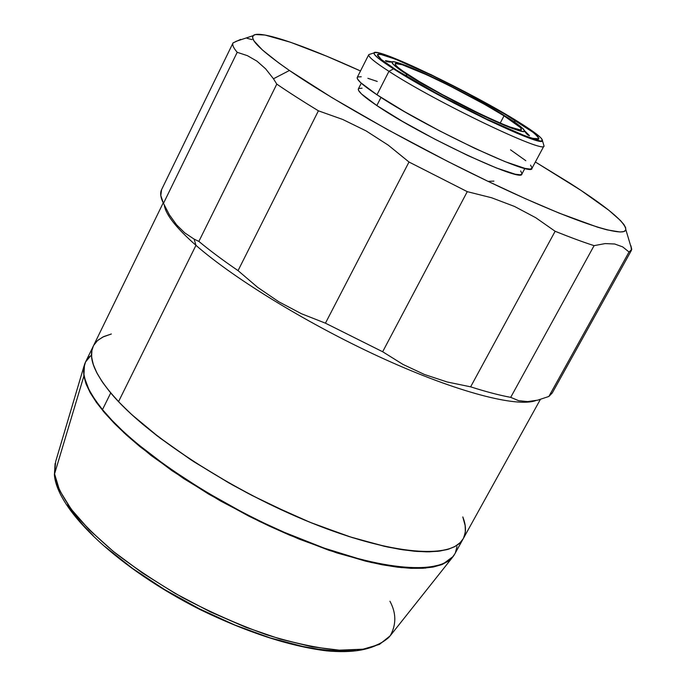 <?xml version="1.0" encoding="UTF-8"?>
<svg xmlns="http://www.w3.org/2000/svg" width="686" height="686" viewBox="0 0 686 686"><rect width="100%" height="100%" fill="white"/><g stroke="black" fill="none" stroke-linecap="round" stroke-linejoin="round"><path stroke-width="1.03" d="M91.478 354.894L85.596 361.908C80.193 372.91 85.827 388.816 102.488 409.619L110.729 392.932C93.879 372.378 88.074 356.763 93.313 346.087C87.328 358.409 95.74 376.931 118.532 401.653L195.964 245.339C176.199 227.906 165.652 214.529 164.314 205.208C165.652 214.529 176.199 227.906 195.964 245.339L194.138 239.131L184.757 232.88L176.534 224.776L169.451 214.889L163.474 203.356L160.79 195.527L161.587 189.645C159.915 193.032 160.55 197.602 163.474 203.356L237.202 52.308L247.423 55.669L256.941 61.14L265.636 68.832L273.465 78.77L289.432 70.478C261.769 51.227 249.678 39.625 253.168 35.663C258.631 29.489 303.469 45.01 360.502 70.967L326.725 56.218L290.59 42.283L265.062 35.046L255.432 34.54L253.143 35.689L252.637 37.807L253.992 40.894L262.421 49.975L278.559 62.786L289.432 70.478L273.465 78.77L276.792 84.121L198.863 241.403C209.907 250.57 222.967 260.311 238.051 270.627L318.407 110.815C302.552 101.159 288.686 92.258 276.792 84.121C288.686 92.258 302.552 101.159 318.407 110.815L342.734 119.467L366.067 130.889L388.242 145.149L409.002 162.016L325.438 323.175L382.659 351.747L467.269 191.651L409.002 162.016L467.269 191.651L491.656 197.774L514.534 206.46L535.749 217.719L555.137 231.276L470.63 386.835C485.92 391.723 499.279 395.23 510.701 397.357L594.093 245.648C583.16 242.141 570.177 237.347 555.137 231.276C570.177 237.347 583.16 242.141 594.093 245.648L605.172 243.581L614.699 244.002L622.656 246.866L629.036 252.002L548.877 396.457L552.239 393.009L631.454 250.304L629.036 252.002L631.755 249.447L630.914 245.768L631.454 250.304M161.587 189.645L233.043 42.901L240.666 39.376L233.06 42.875C232.082 44.804 233.463 47.943 237.202 52.308C233.472 47.96 232.091 44.83 233.043 42.901L161.604 189.602M631.755 249.447L625.846 229.664C625.469 222.273 606.664 206.666 569.414 182.862L535.363 161.99L581.016 190.408L608.834 210.268L620.478 220.532L623.934 224.562L625.692 227.778L625.683 230.127L623.848 231.551L620.144 232.005L607.059 229.87L597.703 227.229L559.107 213.106L525.793 198.854L488.046 181.353L493.903 181.121M361.265 83.195L358.375 88.906C357.483 91.084 363.631 96.64 376.828 105.55L380.987 97.403L376.828 105.55C420.175 135.314 522.852 183.436 521.892 174.021L524.901 168.379M374.016 52.899L368.768 54.614C367.816 56.449 374.539 62.014 388.936 71.327L376.983 94.788L388.936 71.327C374.719 62.134 367.988 56.586 368.734 54.683L357.243 77.398C356.351 79.602 362.928 85.398 376.983 94.788C423.399 126.275 533.296 178.068 531.959 168.344L543.981 145.904C545.867 154.659 435.927 102.094 388.936 71.327L393.55 68.874C379.684 59.965 373.175 54.64 374.016 52.899C375.748 46.374 472.388 92.876 518.753 122.099L536.22 133.839L540.877 137.826L542.455 140.296L540.8 141.11L527.8 137.534L516.815 133.178L487.875 120.093L453.763 103.02L405.838 76.438L383.997 62.512L377.514 57.59L374.299 54.254L374.367 52.616L377.626 52.668L392.786 57.615L431.511 74.885L478.082 98.733L518.753 122.099C534.806 132.106 542.686 138.255 542.403 140.561C544.778 149.094 438.989 98.441 393.55 68.874L388.936 71.327C436.176 102.257 546.622 155.002 544.007 145.835L543.535 144.283L543.981 145.904M377.626 55.626L378.063 55.763L377.626 55.626M404.954 75.4L407.698 74.894C417.885 81.72 438.285 93.013 468.89 108.774C499.64 124.252 525.15 134.164 524.576 131.103C522.989 127.948 516.892 123.18 506.285 116.8L519.945 126.018L523.495 129.105L524.601 130.983L523.161 131.558L512.725 128.608L504.047 125.152L481.375 114.879L454.775 101.562L417.371 80.828L400.127 69.869L394.93 65.959L392.272 63.275L392.186 61.912L394.622 61.877L406.395 65.667L437.008 79.293L474.052 98.269L506.285 116.8C495.652 109.88 475.758 98.947 446.586 83.992C417.422 69.355 392.169 59.39 391.989 62.083C392.718 64.613 397.957 68.883 407.698 74.894L404.954 75.4M513.72 121.585L516.301 121.062C529.738 129.114 537.241 135.031 538.819 138.804C538.75 142.148 507.057 129.645 469.944 110.909C433.063 91.864 408.53 78.255 396.362 70.075C385.026 63.052 378.749 57.976 377.514 54.829C376.966 51.167 407.115 62.898 442.89 80.802C478.699 99.101 503.172 112.521 516.301 121.062L513.72 121.585M504.03 115.84C515.941 123.291 521.712 127.836 521.351 129.465C522.44 135.494 444.296 98.038 410.219 75.966C399.689 69.226 394.682 65.17 395.179 63.781C395.805 58.542 469.241 93.836 504.03 115.84L500.214 123.068L504.03 115.84L484.59 104.401L449.622 85.819L427.078 74.954L402.245 64.741L395.385 63.575L395.488 64.887L398.043 67.451L403.008 71.181L419.412 81.608L442.256 94.548L480.217 113.962L501.783 123.729L510.041 127.021L520.005 129.843L521.403 129.311L520.374 127.536L504.03 115.84M630.751 246.077L629.877 243.144L630.751 246.077M396.362 70.075L437.557 93.999L486.58 119.055L524.807 135.759L532.568 138.323L537.31 139.224L538.93 138.461L537.455 136.102L533.013 132.295L504.733 114.082L462.364 90.715L432.583 75.752L395.462 59.193L380.979 54.486L377.883 54.451L377.849 56.038L380.97 59.245L396.362 70.075M357.26 77.364L357.449 78.907L360.63 82.612L376.983 94.788L404.68 111.749L439.297 130.709L474.815 148.356L505.033 161.622L525.03 168.413L530.244 169.082L531.976 168.319M532.07 167.95L530.544 165.103M525.81 160.704L510.538 149.822M377.257 81.445L367.876 78.298M361.248 76.763L357.698 76.952M488.046 181.353L447.718 161.442L386.99 129.302L332.238 97.806L289.432 70.478C335.034 101.922 424.531 151.649 500.034 187.046C575.708 222.556 624.517 238.162 625.846 229.664M358.392 88.871L358.555 90.423L361.539 93.991L376.828 105.55L402.665 121.499L434.95 139.224L468.101 155.653L496.39 167.959L515.22 174.21L520.194 174.784L521.9 174.004M521.995 173.661L520.657 170.943M362.097 88.194L358.778 88.477M548.877 396.457L537.807 400.135L527.654 401.593L518.607 400.675L510.701 397.357L594.093 245.648L605.172 243.581L614.699 244.002L622.656 246.866L629.036 252.002L548.877 396.457L537.807 400.135L527.654 401.593L518.607 400.675L510.701 397.357C499.279 395.23 485.92 391.723 470.63 386.835L447.126 381.965L424.471 374.496L402.974 364.412L382.659 351.747L325.438 323.175L301.488 313.751L278.808 301.789L257.662 287.365L238.051 270.627C222.967 260.311 209.907 250.57 198.863 241.403L194.138 239.131L195.964 245.339C235.109 279.622 312.156 326.45 385.103 359.438C458.119 392.469 516.97 407.518 535.826 400.581C516.97 407.518 458.119 392.469 385.103 359.438C312.156 326.45 235.109 279.622 195.964 245.339L118.532 401.653C157.54 443.216 241.987 496.064 318.99 525.853C396.114 555.78 452.829 558.713 463.247 538.664C452.563 559.519 391.646 555.334 310.741 522.578C229.947 489.984 144.746 434.024 110.729 392.932L102.488 409.619L112.032 420.364L123.429 431.614L136.591 443.242L167.658 467.08L203.853 490.679L243.393 512.802L263.776 522.938L284.21 532.276L324.178 548.114L361.265 559.579L378.166 563.523L393.73 566.233L407.784 567.716L420.209 567.982L430.911 567.065L439.812 564.998L446.878 561.851L452.091 557.684L454.749 554.005M463.273 538.613L460.683 542.172L455.555 546.176L448.558 549.169L439.726 551.072L429.093 551.836L416.719 551.415L402.708 549.786L387.187 546.931L352.261 537.592L313.485 523.684L293.239 515.186L252.345 495.618L232.228 484.796L193.984 461.807L159.992 438.028L131.858 414.696L120.367 403.557L110.729 392.932L103.02 382.942L97.275 373.681L93.502 365.235L91.667 357.672L91.752 351.043L93.33 346.061L91.958 349.971L91.547 356.437L93.039 363.846L96.469 372.138L101.871 381.262L109.237 391.131L118.532 401.653L129.705 412.706L142.654 424.188L157.266 435.944L190.802 459.731L228.747 482.841L248.778 493.757L269.169 504.056L309.952 522.26L348.985 536.555L384.314 546.305L400.092 549.375L414.378 551.218L427.044 551.853L437.985 551.287L447.143 549.58L454.458 546.776L459.92 542.943L463.256 538.639M463.513 538.158L465.288 532.482L465.262 526.008L462.801 516.935C466.223 525.562 466.369 532.808 463.247 538.664L540.362 399.449M93.682 345.375L97.378 340.71L102.754 337.058L111.364 333.988L103.86 336.526L98.201 339.999M467.269 191.651L491.656 197.774L514.534 206.46L535.749 217.719L555.137 231.276L470.63 386.835L447.126 381.965L424.471 374.496L402.974 364.412L382.659 351.747L467.269 191.651M318.407 110.815L342.734 119.467L366.067 130.889L388.242 145.149L409.002 162.016L325.438 323.175L301.488 313.751L278.808 301.789L257.662 287.365L238.051 270.627L318.407 110.815M237.202 52.308L247.423 55.669L256.941 61.14L265.636 68.832L273.465 78.77L276.792 84.121L198.863 241.403L194.138 239.131L184.757 232.88L176.534 224.776L169.451 214.889L163.474 203.356L237.202 52.308M252.011 39.608L247.003 38.287M455.453 552.573L456.996 546.605M89.746 356.351L85.973 361.179M85.613 361.874L83.958 366.993L83.795 373.784L85.536 381.51L89.223 390.102L94.874 399.501L102.488 409.619C136.137 451.217 220.969 507.34 301.694 539.616C382.531 572.055 443.688 575.528 454.715 554.056L463.247 538.664M462.801 516.935L465.082 524.799L465.408 531.401L463.959 537.215M83.864 376.134L84.507 364.463L85.493 362.105L83.538 369.085L83.864 376.134L54.563 473.872L83.864 376.134L86.102 384.091L90.303 392.906L96.469 402.502L104.589 412.8L114.613 423.691L126.481 435.053L140.081 446.757L171.912 470.639L208.647 494.117L248.469 515.958L268.886 525.896L289.295 535.011L328.997 550.309L365.569 561.148L382.136 564.767L397.314 567.159L410.957 568.317L422.945 568.265L433.183 567.039L441.613 564.681L448.198 561.259L452.932 556.835L454.612 554.254L453.24 556.415L442.719 564.235L425.294 568.102L401.31 567.614L371.452 562.537L336.835 552.916L298.942 539.024L259.522 521.446L220.506 500.977L183.805 478.648L151.16 455.547L124.02 432.789L103.415 411.42L89.969 392.306L83.864 376.134M55.643 461.635L54.563 473.872L55.643 461.635L84.086 365.878M54.494 475.93L54.563 473.872L54.494 475.93M355.116 650.225L344.012 650.954L331.501 650.585L317.712 649.093L302.766 646.461L270.087 637.869L234.972 625.083L199.129 608.679L164.383 589.454L132.475 568.385L104.958 546.562M93.245 535.706L83.049 525.056L74.465 514.74L67.562 504.87M389.948 601.262C396.337 613.095 396.422 624.603 390.205 635.793C385.009 641.719 376.16 646.178 363.666 649.17L338.875 650.182C318.227 648.313 294.251 643.219 266.948 634.91C238.531 624.697 210.422 612.264 182.639 597.609C156.314 582.337 133.41 567.099 113.91 551.896C96.812 537.327 83.366 524.121 73.582 512.288C61.654 495.841 55.309 483.038 54.563 473.872L59.545 490.276L71.172 509.158L89.274 529.824L113.301 551.407L142.345 572.939L175.162 593.407L210.208 611.809L245.828 627.278L280.334 639.112L312.139 646.829L339.896 650.234L362.577 649.342L379.469 644.394L390.205 635.793L452.331 557.564M85.596 361.908L163.217 202.859M235.727 41.452L253.168 35.663M532.559 138.323L538.819 138.804M524.576 131.103C526.505 134.002 528.151 135.528 529.506 135.665L524.601 130.769M391.989 62.083C388.508 62.169 386.321 61.697 385.421 60.66L392.246 61.877M381.493 59.682L377.514 54.829M544.007 145.835L542.403 140.561M55.103 463.513L54.391 475.038M389.022 637.26C373.484 650.765 351.549 653.098 326.613 650.877C289.209 646.126 247.003 632.346 199.995 609.537C119.681 569.028 58.421 511.893 54.486 475.887"/></g></svg>
